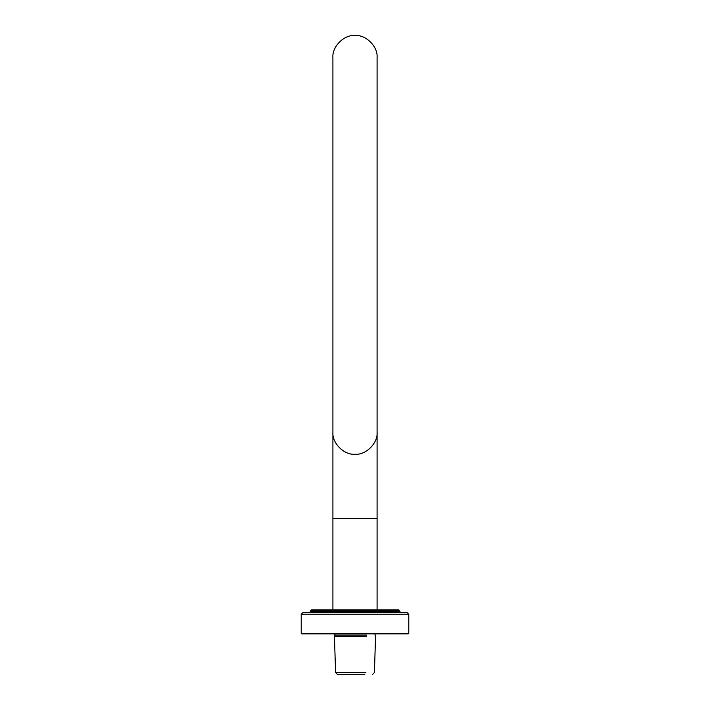 <?xml version="1.0" encoding="UTF-8"?>
<svg xmlns="http://www.w3.org/2000/svg" width="710" height="710" viewBox="0 0 710 710"><rect width="100%" height="100%" fill="white"/><g stroke="black" fill="none" stroke-linecap="round" stroke-linejoin="round"><path stroke-width="1.06" d="M332.91 57.59C331.925 46.665 344.075 34.515 355 35.5C365.925 34.515 378.075 46.665 377.09 57.59L377.09 432.168C378.075 443.093 365.925 455.243 355 454.258C344.075 455.243 331.925 443.093 332.91 432.168L332.91 57.59M377.09 609.846L377.09 518.602L332.91 518.602L332.91 609.846M365.907 672.583L335.582 672.583L337.498 674.5L364.825 674.5M335.173 633.861L334.445 635.122L366.537 635.122M334.445 635.122L334.445 636.373L366.537 636.373M408.632 633.284L301.217 633.284L301.794 633.861L408.206 633.861L408.783 633.284L408.783 614.265L407.247 612.73L302.753 612.73L301.217 614.265L408.632 614.265M400.715 612.73L398.603 609.846L311.397 609.846L310.82 610.422L399.055 610.422M399.055 611.195L310.82 611.195L310.82 610.422M377.09 518.602L377.09 432.168M332.91 518.602L332.91 432.168M374.827 633.861L375.555 636.373L374.418 672.583L372.502 674.5M334.445 636.373L335.582 672.583M301.217 633.284L301.217 614.265M310.82 611.195L309.285 612.73"/></g></svg>
